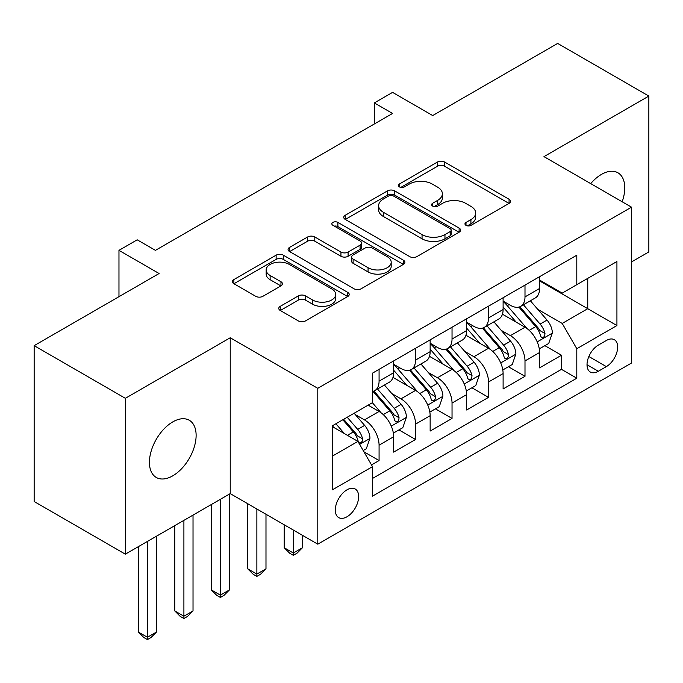 <?xml version="1.0" encoding="UTF-8"?>
<svg xmlns="http://www.w3.org/2000/svg" width="683" height="683" viewBox="0 0 683 683"><rect width="100%" height="100%" fill="white"/><g stroke="black" fill="none" stroke-linecap="round" stroke-linejoin="round"><path stroke-width="1.02" d="M466.002 225.347A3.543 2.049 0 0 0 471.014 225.347L509.057 203.38A5.063 2.92 0 0 0 510.543 201.314A5.063 2.92 0 0 0 509.057 199.248L444.607 162.033A5.063 2.92 0 0 0 437.444 162.033L399.401 184A3.543 2.049 0 0 0 398.36 185.452A3.543 2.049 0 0 0 399.401 186.894A3.543 2.049 0 0 0 404.413 186.894L409.339 184.051A16.204 9.357 0 0 1 432.254 184.051L437.624 187.151A16.204 9.357 0 0 1 442.371 193.767A16.204 9.357 0 0 1 437.624 200.384L432.698 203.227A3.543 2.049 0 0 0 431.665 204.678A3.543 2.049 0 0 0 432.698 206.121A3.543 2.049 0 0 0 437.709 206.121L442.635 203.278A16.204 9.357 0 0 1 465.558 203.278L470.929 206.377A16.204 9.357 0 0 1 475.675 212.994A16.204 9.357 0 0 1 470.929 219.61L466.002 222.453A3.543 2.049 0 0 0 464.961 223.904A3.543 2.049 0 0 0 466.002 225.347L466.002 222.453M172.773 475.82A33.015 19.064 120 0 0 194.348 446.725A33.015 19.064 120 0 0 189.285 420.267A33.015 19.064 120 0 0 172.773 421.898A33.015 19.064 120 0 0 151.208 451.002A33.015 19.064 120 0 0 156.27 477.46A33.015 19.064 120 0 0 172.773 475.82M622.17 201.775A33.015 19.064 120 0 0 617.936 172.79A33.015 19.064 120 0 0 601.424 174.421A33.015 19.064 120 0 0 590.71 183.616M346.973 516.783A16.512 9.528 120 0 0 357.755 502.236A16.512 9.528 120 0 0 355.228 489.011A16.512 9.528 120 0 0 346.973 489.831A16.512 9.528 120 0 0 336.19 504.378A16.512 9.528 120 0 0 338.717 517.603A16.512 9.528 120 0 0 346.973 516.783M280.243 306.334A5.063 2.92 0 0 0 278.766 308.409A5.063 2.92 0 0 0 280.243 310.475L298.326 320.916A5.063 2.92 0 0 0 305.489 320.916L347.741 296.516A5.063 2.92 0 0 0 349.226 294.45A5.063 2.92 0 0 0 347.741 292.384L283.291 255.169A5.063 2.92 0 0 0 276.128 255.169L233.876 279.569A5.063 2.92 0 0 0 232.391 281.635A5.063 2.92 0 0 0 233.876 283.701L255.715 296.311A5.063 2.92 0 0 0 262.878 296.311L280.961 285.87A5.063 2.92 0 0 0 282.446 283.804A5.063 2.92 0 0 0 280.961 281.738L270.126 275.48A13.549 7.82 0 0 1 266.165 269.956A13.549 7.82 0 0 1 274.523 262.724A13.549 7.82 0 0 1 289.285 264.423L331.725 288.918A13.549 7.82 0 0 1 335.686 294.45A13.549 7.82 0 0 1 327.328 301.673A13.549 7.82 0 0 1 312.566 299.982L305.489 295.901A5.063 2.92 0 0 0 298.326 295.901L280.243 306.334L280.243 310.475M631.519 261.939L648.85 251.933L648.85 96.072L557.652 43.422L432.698 115.555L392.571 92.384L374.335 102.92L392.571 113.446L155.451 250.354L137.206 239.818L118.97 250.354L118.97 296.687M125.348 398.309L125.348 554.169L230.231 493.621L230.231 337.761L125.348 398.309L34.15 345.658L159.096 273.516L118.97 250.354M230.231 337.761L317.791 388.311L631.519 207.171L631.519 363.032L317.791 544.172L317.791 388.311M648.85 96.072L543.967 156.629L631.519 207.171M409.698 256.62A5.063 2.92 0 0 0 416.852 256.62L459.113 232.22A5.063 2.92 0 0 0 460.59 230.154A5.063 2.92 0 0 0 459.113 228.088L394.654 190.873A5.063 2.92 0 0 0 387.492 190.873L345.239 215.273A5.063 2.92 0 0 0 343.754 217.339A5.063 2.92 0 0 0 345.239 219.405L409.698 256.62M334.303 226.116A3.543 2.049 0 0 1 337.897 226.619L337.897 222.402L403.431 260.232A5.063 2.92 0 0 1 404.908 262.306A5.063 2.92 0 0 1 403.431 264.372L361.17 288.764A5.063 2.92 0 0 1 354.007 288.764L289.558 251.549L289.558 247.417A5.063 2.92 0 0 0 288.072 249.483A5.063 2.92 0 0 0 289.558 251.549M289.558 247.417L307.64 236.975A5.063 2.92 0 0 1 314.803 236.975L340.945 252.07A5.063 2.92 0 0 0 348.099 252.07L360.095 245.146A5.063 2.92 0 0 0 361.58 243.08A5.063 2.92 0 0 0 360.095 241.005L332.886 225.296A3.543 2.049 0 0 1 331.844 223.853A3.543 2.049 0 0 1 334.038 221.958A3.543 2.049 0 0 1 337.897 222.402M125.348 554.169L34.15 501.518L34.15 345.658M371.509 464.918L379.074 460.555L363.937 451.813M355.322 414.615L364.483 419.9A20.635 11.918 60 0 1 379.074 445.179L393.664 436.753L393.664 452.129L415.554 439.493L398.957 429.906M391.803 393.553L400.964 398.838A20.635 11.918 60 0 1 415.554 424.117L430.145 415.691L430.145 431.067L452.035 418.431L435.438 408.844M428.284 372.491L437.444 377.776A20.635 11.918 60 0 1 452.035 403.055L466.626 394.629L466.626 410.005L488.516 397.369L471.919 387.782M464.764 351.429L473.925 356.714A20.635 11.918 60 0 1 488.516 381.993L503.106 373.567L503.106 388.943L524.996 376.307L524.996 360.931A20.635 11.918 -120 0 0 510.406 335.652L501.245 330.367M508.4 366.72L524.996 376.307M393.664 436.753A20.635 11.918 -120 0 0 379.074 411.473L368.128 405.156M430.145 415.691A20.635 11.918 -120 0 0 415.554 390.411L392.998 377.392M466.626 394.629A20.635 11.918 -120 0 0 452.035 369.349L429.479 356.33M503.106 373.567A20.635 11.918 -120 0 0 488.516 348.287L465.96 335.268M606.35 340.501L598.325 345.128A15.991 9.238 120 0 0 587.875 359.224A15.991 9.238 120 0 0 590.325 372.039A15.991 9.238 120 0 0 598.325 371.253L606.35 366.617A15.991 9.238 120 0 0 616.8 352.522A15.991 9.238 120 0 0 614.35 339.707A15.991 9.238 120 0 0 606.35 340.501M332.382 456.124L357.918 441.389L372.508 466.66L372.508 496.148L576.802 378.203L576.802 348.714L562.211 323.435L537.726 309.305M372.508 466.66L332.382 489.831L332.382 425.799L372.508 402.629L372.508 373.14L576.802 255.194L576.802 284.683L616.928 261.512L616.928 325.543L576.802 348.714M393.664 364.295L400.964 368.513A20.635 11.918 60 0 0 411.286 369.529L425.876 361.111A20.635 11.918 -120 0 0 430.145 351.66L430.145 339.861M430.145 343.233L437.444 347.451A20.635 11.918 60 0 0 447.766 348.467L462.357 340.049A20.635 11.918 -120 0 0 466.626 330.598L466.626 318.799M466.626 322.171L473.925 326.389A20.635 11.918 60 0 0 484.247 327.405L498.838 318.987A20.635 11.918 -120 0 0 503.106 309.536L503.106 297.737M372.508 478.45L561.477 369.349L561.477 355.245L539.587 367.881L539.587 352.505A20.635 11.918 -120 0 0 524.996 327.225L502.44 314.206M503.106 301.109L510.406 305.327A20.635 11.918 -120 0 0 520.728 306.343A20.635 11.918 -120 0 0 524.996 296.9L524.996 285.101M520.728 306.343L535.318 297.925A20.635 11.918 -120 0 0 539.587 288.474L539.587 276.683M379.074 369.349L379.074 381.148A20.635 11.918 60 0 1 374.805 390.591A20.635 11.918 60 0 1 372.508 391.427M374.805 390.591L389.395 382.173A20.635 11.918 -120 0 0 393.664 372.722L393.664 360.923M415.554 348.287L415.554 360.086A20.635 11.918 60 0 1 411.286 369.529M452.035 327.225L452.035 339.024A20.635 11.918 60 0 1 447.766 348.467M488.516 306.163L488.516 317.962A20.635 11.918 60 0 1 484.247 327.405M488.516 381.993L488.516 397.369M452.035 403.055L452.035 418.431M415.554 424.117L415.554 439.493M379.074 445.179L379.074 460.555M357.918 441.389L332.382 426.644M562.211 323.435L587.747 308.69L587.747 278.365L616.928 261.512M539.587 280.892L616.928 325.543M539.587 280.047L562.211 293.109L576.802 284.683M230.231 493.621L317.791 544.172M374.335 102.92L374.335 123.982M544.88 345.658L561.477 355.245M561.477 369.349L576.802 378.203M467.42 225.851L470.929 223.828A16.204 9.357 0 0 0 475.675 217.211L475.675 212.994M442.371 193.767L442.371 197.985A16.204 9.357 0 0 1 437.624 204.601L434.115 206.625M508.997 203.423L444.607 166.251A5.063 2.92 0 0 0 437.444 166.251L400.819 187.398M459.044 232.263L394.654 195.09A5.063 2.92 0 0 0 387.492 195.09L345.308 219.448M450.157 231.605A3.543 2.049 0 0 0 451.198 230.154A3.543 2.049 0 0 0 450.157 228.711L393.579 196.047A3.543 2.049 0 0 0 388.567 196.047L383.376 199.043A16.204 9.357 0 0 0 378.63 205.66A16.204 9.357 0 0 0 383.376 212.276L422.051 234.602A16.204 9.357 0 0 0 444.966 234.602L450.157 231.605L450.157 235.814A3.543 2.049 0 0 0 451.198 234.371L451.198 230.154M378.63 205.66L378.63 209.869A16.204 9.357 0 0 0 383.376 216.485L383.376 212.276M450.157 235.814L444.966 238.811A16.204 9.357 0 0 1 422.051 238.811L383.376 216.485M289.626 251.592L307.64 241.193L307.64 236.975M361.58 243.08L361.58 247.289A5.063 2.92 0 0 1 360.095 249.355L348.099 256.279A5.063 2.92 0 0 1 340.945 256.279L314.803 241.193A5.063 2.92 0 0 0 307.64 241.193M337.897 226.619L403.363 264.406M368.069 267.727A13.549 7.82 0 0 0 382.83 269.426A13.549 7.82 0 0 0 391.188 262.204A13.549 7.82 0 0 0 387.227 256.671L372.278 248.04A5.063 2.92 0 0 0 365.115 248.04L353.12 254.964A5.063 2.92 0 0 0 351.634 257.03A5.063 2.92 0 0 0 353.12 259.096L368.069 267.727L368.069 271.945A13.549 7.82 0 0 0 382.83 273.635A13.549 7.82 0 0 0 391.188 266.413L391.188 262.204M351.634 257.03L351.634 261.248A5.063 2.92 0 0 0 353.12 263.314L353.12 259.096M368.069 271.945L353.12 263.314M335.686 294.45L335.686 298.667A13.549 7.82 0 0 1 327.328 305.89A13.549 7.82 0 0 1 312.566 304.191L305.489 300.11A5.063 2.92 0 0 0 298.326 300.11L280.312 310.509M266.165 269.956L266.165 274.165A13.549 7.82 0 0 0 270.126 279.697L270.126 275.48M280.892 285.912L270.126 279.697M347.681 296.559L283.291 259.386A5.063 2.92 0 0 0 276.128 259.386L233.945 283.735M539.28 348.893L548.714 343.447L552.359 332.911A13.669 7.897 -120 0 0 547.032 320.079L530.367 300.776M527.028 328.566L507.256 305.677A39.469 22.787 -120 0 0 503.106 301.34M516.186 322.137L505.13 309.339A32.758 18.911 -120 0 0 503.106 307.137M518.867 307.085L535.728 326.611A13.669 7.897 60 0 1 540.595 336.027L541.593 337.65L543.437 337.385L544.675 335.882L544.974 333.5A13.669 7.897 -120 0 0 540.099 324.084L523.434 304.78M519.857 306.769L537.973 327.746A6.967 4.021 60 0 1 539.724 330.47L544.974 333.5M502.799 369.955L512.233 364.509L515.878 353.973A13.669 7.897 -120 0 0 510.551 341.141L493.886 321.838M490.548 349.628L470.775 326.739A39.469 22.787 -120 0 0 466.626 322.402M479.705 343.199L468.649 330.401A32.758 18.911 -120 0 0 466.626 328.199M482.386 328.147L499.247 347.673A13.669 7.897 60 0 1 504.114 357.089L505.113 358.712L506.957 358.447L508.195 356.944L508.494 354.562A13.669 7.897 -120 0 0 503.619 345.146L486.953 325.842M483.376 327.831L501.493 348.808A6.967 4.021 60 0 1 503.243 351.532L508.494 354.562M293.349 530.059L293.349 553.017L302.467 547.749L302.467 535.318M302.467 547.749L296.994 553.23L293.349 555.33L289.694 553.23L284.222 547.749L284.222 524.792M284.222 547.749L293.349 553.017L293.349 555.33M466.318 391.017L475.752 385.571L479.398 375.035A13.669 7.897 -120 0 0 474.07 362.203L457.405 342.9M454.067 370.69L434.294 347.801A39.469 22.787 -120 0 0 430.145 343.464M443.224 364.261L432.168 351.463A32.758 18.911 -120 0 0 430.145 349.261M445.905 349.209L462.767 368.735A13.669 7.897 60 0 1 467.633 378.151L468.632 379.774L470.476 379.509L471.714 378.006L472.013 375.624A13.669 7.897 -120 0 0 467.138 366.208L450.473 346.904M446.895 348.893L465.012 369.87A6.967 4.021 60 0 1 466.762 372.594L472.013 375.624M256.868 508.997L256.868 574.079L265.986 568.811L265.986 514.256M265.986 568.811L260.513 574.292L256.868 576.392L253.214 574.292L247.741 568.811L247.741 503.73M247.741 568.811L256.868 574.079L256.868 576.392M429.838 412.08L439.271 406.633L442.917 396.097A13.669 7.897 -120 0 0 437.59 383.265L420.924 363.962M417.586 391.752L397.813 368.863A39.469 22.787 -120 0 0 393.664 364.526M406.744 385.323L395.688 372.525A32.758 18.911 -120 0 0 393.664 370.323M409.424 370.271L426.286 389.797A13.669 7.897 60 0 1 431.152 399.214L432.151 400.836L433.995 400.571L435.233 399.068L435.532 396.686A13.669 7.897 -120 0 0 430.657 387.27L413.992 367.966M410.415 369.955L428.531 390.932A6.967 4.021 60 0 1 430.281 393.656L435.532 396.686M220.387 499.307L220.387 595.141L229.505 589.873L229.505 494.04M229.505 589.873L224.033 595.354L220.387 597.454L216.733 595.354L211.26 589.873L211.26 504.575M211.26 589.873L220.387 595.141L220.387 597.454M393.357 433.133L402.791 427.695L406.436 417.159A13.669 7.897 -120 0 0 401.109 404.327L384.444 385.024M381.105 412.814L372.372 402.705M370.263 406.385L368.846 404.746M372.944 391.333L389.805 410.859A13.669 7.897 60 0 1 394.672 420.276L395.67 421.898L397.515 421.633L398.752 420.13L399.051 417.748A13.669 7.897 -120 0 0 394.176 408.332L377.511 389.028M373.934 391.017L392.051 411.994A6.967 4.021 60 0 1 393.801 414.718L399.051 417.748M183.906 520.369L183.906 616.203L193.024 610.935L193.024 515.102M193.024 610.935L187.552 616.416L183.906 618.516L180.252 616.416L174.78 610.935L174.78 525.637M174.78 610.935L183.906 616.203L183.906 618.516M363.202 450.549L366.31 448.757L369.955 438.221A13.669 7.897 -120 0 0 364.628 425.389L354.136 413.241M344.343 433.543L335.891 423.767M333.782 427.447L332.382 425.825M342.823 419.763L353.324 431.921A13.669 7.897 60 0 1 358.191 441.338L359.19 442.96L361.034 442.695L362.272 441.192L362.571 438.81A13.669 7.897 -120 0 0 357.696 429.394L347.203 417.236M343.669 419.277L355.57 433.056A6.967 4.021 60 0 1 357.32 435.78L362.571 438.81M147.426 541.431L147.426 637.265L156.544 631.997L156.544 536.164M156.544 631.997L151.071 637.478L147.426 639.578L143.772 637.478L138.299 631.997L138.299 546.699M138.299 631.997L147.426 637.265L147.426 639.578M364.483 419.9L379.074 411.473M400.964 398.838L415.554 390.411M437.444 377.776L452.035 369.349M473.925 356.714L488.516 348.287M510.406 335.652L524.996 327.225M524.996 296.9L539.587 288.474M379.074 381.148L393.664 372.722M415.554 360.086L430.145 351.66M452.035 339.024L466.626 330.598M488.516 317.962L503.106 309.536M524.996 360.931L539.587 352.505M588.857 356.517L606.35 366.617M587.013 364.722L598.325 371.253M470.929 223.828L470.929 219.61M432.698 206.121L432.698 203.227M437.624 204.601L437.624 200.384M399.401 186.894L399.401 184M437.444 166.251L437.444 162.033M444.607 166.251L444.607 162.033M509.057 203.38L509.057 199.248M345.239 219.405L345.239 215.273M387.492 195.09L387.492 190.873M394.654 195.09L394.654 190.873M459.113 232.22L459.113 228.088M422.051 238.811L422.051 234.602M444.966 238.811L444.966 234.602M314.803 241.193L314.803 236.975M340.945 256.279L340.945 252.07M348.099 256.279L348.099 252.07M360.095 249.355L360.095 245.146M403.431 264.372L403.431 260.232M298.326 300.11L298.326 295.901M305.489 300.11L305.489 295.901M312.566 304.191L312.566 299.982M280.961 285.87L280.961 281.738M233.876 283.701L233.876 279.569M276.128 259.386L276.128 255.169M283.291 259.386L283.291 255.169M347.741 296.516L347.741 292.384M537.197 341.876L552.265 333.176M507.256 305.677L509.134 304.592M540.099 324.084L547.032 320.079M529.205 330.376L535.728 326.611M500.716 362.938L515.785 354.238M470.775 326.739L472.653 325.654M503.619 345.146L510.551 341.141M492.725 351.438L499.247 347.673M464.235 384L479.304 375.3M434.294 347.801L436.172 346.716M467.138 366.208L474.07 362.203M456.244 372.5L462.767 368.735M427.754 405.062L442.823 396.362M397.813 368.863L399.692 367.778M430.657 387.27L437.59 383.265M419.763 393.562L426.286 389.797M391.274 426.124L406.342 417.424M394.176 408.332L401.109 404.327M383.283 414.624L389.805 410.859M359.651 444.385L369.862 438.486M357.696 429.394L364.628 425.389M347.416 435.327L353.324 431.921"/></g></svg>
